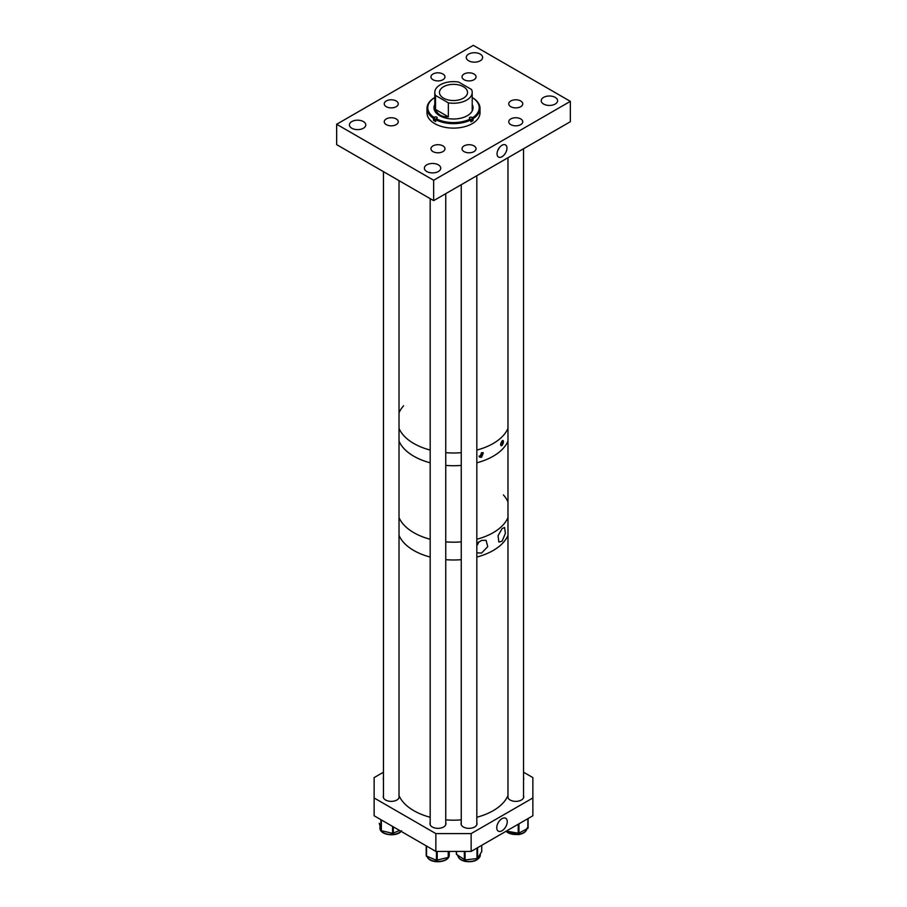 <?xml version="1.0" encoding="UTF-8"?>
<svg xmlns="http://www.w3.org/2000/svg" width="907" height="907" viewBox="0 0 907 907"><rect width="100%" height="100%" fill="white"/><g stroke="black" fill="none" stroke-linecap="round" stroke-linejoin="round"><path stroke-width="1.36" d="M502.002 145.267A7.018 4.047 120 0 0 497.455 151.333A7.018 4.047 120 0 0 498.374 156.99A7.018 4.047 120 0 0 502.002 156.718A7.018 4.047 120 0 0 506.616 150.426A7.018 4.047 120 0 0 505.38 144.848A7.018 4.047 120 0 0 502.002 145.267M520.709 118.919A7.007 4.047 0 0 0 513.079 118.046A7.007 4.047 0 0 0 508.748 121.776A7.007 4.047 0 0 0 510.8 124.644A7.007 4.047 0 0 0 518.441 125.517A7.007 4.047 0 0 0 522.761 121.776A7.007 4.047 0 0 0 520.709 118.919M520.709 100.983A7.007 4.047 0 0 0 513.079 100.099A7.007 4.047 0 0 0 508.748 103.84A7.007 4.047 0 0 0 510.8 106.697A7.007 4.047 0 0 0 518.441 107.582A7.007 4.047 0 0 0 522.761 103.84A7.007 4.047 0 0 0 520.709 100.983M473.998 74.011A7.007 4.047 0 0 0 466.357 73.127A7.007 4.047 0 0 0 462.026 76.868A7.007 4.047 0 0 0 464.078 79.725A7.007 4.047 0 0 0 471.719 80.61A7.007 4.047 0 0 0 476.05 76.868A7.007 4.047 0 0 0 473.998 74.011M442.922 74.011A7.007 4.047 0 0 0 435.281 73.127A7.007 4.047 0 0 0 430.95 76.868A7.007 4.047 0 0 0 433.002 79.725A7.007 4.047 0 0 0 440.643 80.61A7.007 4.047 0 0 0 444.974 76.868A7.007 4.047 0 0 0 442.922 74.011M396.2 100.983A7.007 4.047 0 0 0 388.559 100.099A7.007 4.047 0 0 0 384.239 103.84A7.007 4.047 0 0 0 386.291 106.697A7.007 4.047 0 0 0 393.921 107.582A7.007 4.047 0 0 0 398.252 103.84A7.007 4.047 0 0 0 396.2 100.983M396.2 118.919A7.007 4.047 0 0 0 388.559 118.046A7.007 4.047 0 0 0 384.239 121.776A7.007 4.047 0 0 0 386.291 124.644A7.007 4.047 0 0 0 393.921 125.517A7.007 4.047 0 0 0 398.252 121.776A7.007 4.047 0 0 0 396.2 118.919M442.922 145.891A7.007 4.047 0 0 0 435.281 145.018A7.007 4.047 0 0 0 430.95 148.748A7.007 4.047 0 0 0 433.002 151.616A7.007 4.047 0 0 0 440.643 152.489A7.007 4.047 0 0 0 444.974 148.748A7.007 4.047 0 0 0 442.922 145.891M473.998 145.891A7.007 4.047 0 0 0 466.357 145.018A7.007 4.047 0 0 0 462.026 148.748A7.007 4.047 0 0 0 464.078 151.616A7.007 4.047 0 0 0 471.719 152.489A7.007 4.047 0 0 0 476.05 148.748A7.007 4.047 0 0 0 473.998 145.891M363.378 121.561A8.186 4.728 0 0 0 354.467 120.54A8.186 4.728 0 0 0 349.422 124.905A8.186 4.728 0 0 0 351.814 128.238A8.186 4.728 0 0 0 360.725 129.27A8.186 4.728 0 0 0 365.782 124.905A8.186 4.728 0 0 0 363.378 121.561M438.342 164.836A8.186 4.728 0 0 0 429.43 163.816A8.186 4.728 0 0 0 424.374 168.18A8.186 4.728 0 0 0 426.766 171.514A8.186 4.728 0 0 0 435.689 172.545A8.186 4.728 0 0 0 440.734 168.18A8.186 4.728 0 0 0 438.342 164.836M555.186 97.378A8.186 4.728 0 0 0 546.275 96.357A8.186 4.728 0 0 0 541.218 100.722A8.186 4.728 0 0 0 543.622 104.056A8.186 4.728 0 0 0 552.533 105.087A8.186 4.728 0 0 0 557.578 100.722A8.186 4.728 0 0 0 555.186 97.378M480.234 54.103A8.186 4.728 0 0 0 471.311 53.082A8.186 4.728 0 0 0 466.266 57.447A8.186 4.728 0 0 0 468.658 60.78A8.186 4.728 0 0 0 477.57 61.801A8.186 4.728 0 0 0 482.626 57.447A8.186 4.728 0 0 0 480.234 54.103M433.659 200.64L570.344 121.719L570.344 101.357L433.659 180.266L336.656 124.27L336.656 144.632L433.659 200.64L433.659 180.266M570.344 101.357L473.341 45.35L336.656 124.27M499.281 147.773A6.519 3.764 -60 0 1 497.852 150.256M434.793 104.452A19.546 11.281 0 0 0 433.954 107.718A19.546 11.281 0 0 0 445.904 118.114A19.546 11.281 0 0 0 467.139 115.801A19.546 11.281 0 0 0 473.046 107.718A19.546 11.281 0 0 0 472.207 104.452M434.793 105.087A19.546 11.281 0 0 0 433.965 108.035M426.993 108.352A26.507 15.306 0 0 0 433.467 118.364L434.022 117.422A25.725 14.852 0 0 1 434.453 97.729L433.92 98.035A26.507 15.306 0 0 0 426.993 108.352L426.993 112.808A26.507 15.306 0 0 0 443.206 126.912A26.507 15.306 0 0 0 472.003 123.771A26.507 15.306 0 0 0 480.007 112.808L480.007 108.352A26.507 15.306 0 0 0 473.533 98.33L472.445 98.307A1.565 0.896 180 0 1 472.207 98.421M435.779 119.418A1.565 0.896 0 0 0 434.555 119.667L433.467 120.28A26.507 15.306 0 0 0 435.643 121.572L435.643 119.656A26.507 15.306 0 0 0 470.846 119.917L470.846 121.833A26.507 15.306 0 0 0 472.003 121.221A26.507 15.306 0 0 0 473.08 120.574L473.08 118.658A26.507 15.306 0 0 0 480.007 108.352M473.08 118.658L472.547 117.706A25.725 14.852 0 0 0 472.978 98.013M470.846 119.917L469.792 118.658A1.565 0.896 180 0 1 469.35 118.035A1.565 0.896 180 0 1 470.325 117.196A1.565 0.896 180 0 1 472.025 117.4L472.547 117.706M435.643 119.656L436.199 118.715A25.725 14.852 0 0 0 470.314 118.964M433.467 120.28L433.467 118.364M434.022 117.422L434.555 117.128A1.565 0.896 180 0 1 436.244 116.946A1.565 0.896 180 0 1 437.197 117.774A1.565 0.896 180 0 1 436.732 118.42L436.199 118.715M473.035 108.035A19.546 11.281 0 0 0 472.207 105.087M473.08 120.574L472.025 119.951A1.565 0.896 0 0 0 470.722 119.679M443.58 86.721A14.036 8.095 0 0 0 439.464 92.446A14.036 8.095 0 0 0 448.126 99.929A14.036 8.095 0 0 0 463.42 98.171A14.036 8.095 0 0 0 467.536 92.446A14.036 8.095 0 0 0 458.874 84.963A14.036 8.095 0 0 0 443.58 86.721M458.659 82.061A18.707 10.805 0 0 0 440.269 84.805A18.707 10.805 0 0 0 434.793 92.446A18.707 10.805 0 0 0 435.519 95.428L448.341 102.831A18.707 10.805 0 0 0 466.731 100.076A18.707 10.805 0 0 0 472.207 92.446A18.707 10.805 0 0 0 471.481 89.464L458.659 82.061M448.341 116.833C441.879 117.082 437.605 114.611 435.519 109.43L448.341 116.833L448.341 102.831M435.519 109.43L435.519 95.428M479.021 456.119A2.256 1.304 120 0 0 479.939 455.926A2.256 1.304 120 0 0 481.492 452.763M481.56 452.74L483.306 452.808L481.56 457.298L479.758 457.207L481.56 452.74M479.191 456.629A2.789 1.61 120 0 0 479.939 456.368A2.789 1.61 120 0 0 481.9 452.65M500.63 444.079A2.256 1.304 120 0 0 502.104 440.881L503.102 440.507M502.104 445.439C500.188 445.756 500.188 444.226 502.104 440.881C503.895 440.507 503.895 442.026 502.104 445.439L501.049 445.779M500.607 444.543A2.789 1.61 120 0 0 502.478 440.575M413.819 443.512A56.121 32.403 0 0 0 430.179 450.065A56.121 32.403 0 0 1 399.023 428.387A56.121 32.403 0 0 0 413.819 443.512M445.745 452.684A56.121 32.403 0 0 0 461.255 452.684A56.121 32.403 0 0 1 445.745 452.684M476.821 450.065A56.121 32.403 0 0 0 507.977 428.387A56.121 32.403 0 0 1 476.821 450.065M413.819 456.232A56.121 32.403 0 0 0 430.179 462.797A56.121 32.403 0 0 1 416.846 457.865A56.121 32.403 0 0 1 399.023 441.119A56.121 32.403 0 0 0 413.819 456.232M445.745 465.416A56.121 32.403 0 0 0 461.255 465.416A56.121 32.403 0 0 1 445.745 465.416M476.821 462.797A56.121 32.403 0 0 0 507.977 441.119A56.121 32.403 0 0 1 476.821 462.797M403.615 405.758A56.121 32.403 0 0 0 399.023 412.81M476.821 543.497L481.56 540.413L486.084 540.323L487.751 546.672L481.56 553.066L476.821 552.805M476.821 545.663A7.007 4.047 120 0 0 478.715 541.887M502.104 528.554L504.564 527.5L505.38 533.373L502.104 541.207L498.873 542.046L498.056 535.754L502.104 528.554M413.819 532.681A56.121 32.403 0 0 0 430.179 539.246A56.121 32.403 0 0 1 416.846 534.302A56.121 32.403 0 0 1 399.023 517.557A56.121 32.403 0 0 0 413.819 532.681M445.745 541.864A56.121 32.403 0 0 0 461.255 541.864A56.121 32.403 0 0 1 445.745 541.864M476.821 539.246A56.121 32.403 0 0 0 507.977 517.557A56.121 32.403 0 0 1 476.821 539.246M507.977 501.979A56.121 32.403 0 0 0 503.385 494.927M413.819 550.504A56.121 32.403 0 0 0 430.179 557.057A56.121 32.403 0 0 1 401.948 540.391A56.121 32.403 0 0 1 399.023 535.379A56.121 32.403 0 0 0 413.819 550.504M445.745 559.676A56.121 32.403 0 0 0 461.255 559.676A56.121 32.403 0 0 1 445.745 559.676M476.821 557.057A56.121 32.403 0 0 0 507.977 535.379A56.121 32.403 0 0 1 476.821 557.057M476.821 544.483A5.85 3.379 120 0 0 477.74 542.635M502.002 830.755A7.415 4.286 120 0 0 506.9 824.044A7.415 4.286 120 0 0 505.528 818.171A7.415 4.286 120 0 0 502.002 818.636A7.415 4.286 120 0 0 497.206 825.007A7.415 4.286 120 0 0 498.113 831.005A7.415 4.286 120 0 0 502.002 830.755M383.457 777.764A7.993 4.614 0 0 0 383.253 778.807A7.993 4.614 0 0 0 383.457 779.861M383.457 795.7A7.993 4.614 0 0 0 383.253 796.754A7.993 4.614 0 0 0 385.588 800.008A7.993 4.614 0 0 0 394.296 801.017A7.993 4.614 0 0 0 399.227 796.754A7.993 4.614 0 0 0 399.023 795.722M507.977 795.722A7.993 4.614 0 0 0 507.773 796.754A7.993 4.614 0 0 0 510.108 800.008A7.993 4.614 0 0 0 518.815 801.017A7.993 4.614 0 0 0 523.747 796.754A7.993 4.614 0 0 0 523.543 795.7M461.255 822.694A7.993 4.614 0 0 0 461.051 823.726A7.993 4.614 0 0 0 463.386 826.991A7.993 4.614 0 0 0 472.094 827.989A7.993 4.614 0 0 0 477.025 823.726A7.993 4.614 0 0 0 476.821 822.683M430.179 822.683A7.993 4.614 0 0 0 429.975 823.726A7.993 4.614 0 0 0 432.31 826.991A7.993 4.614 0 0 0 441.017 827.989A7.993 4.614 0 0 0 445.949 823.726A7.993 4.614 0 0 0 445.745 822.694M532.863 797.967L471.141 833.601L471.141 851.424L532.863 815.778L532.863 777.594L523.543 772.208M383.457 772.208L374.137 777.594L374.137 815.778L435.859 851.424L435.859 833.601L374.137 797.967M471.141 851.424L435.859 851.424M471.141 833.601L435.859 833.601M523.543 779.861A7.993 4.614 0 0 0 523.747 778.807A7.993 4.614 0 0 0 523.543 777.764M426.199 855.913L426.199 845.846L426.199 855.913L436.448 860.301L448.217 857.387L449.521 851.424M379.262 823.261L381.348 830.676L392.561 833.34L399.602 830.483M456.38 851.424L456.516 854.485L465.064 859.983L477.592 858.453L481.696 851.571M506.367 831.084L518.611 833.25L527.863 828.386L528.089 818.545M399.023 795.575A56.121 32.403 0 0 0 401.948 800.586A56.121 32.403 0 0 0 430.179 817.252M445.745 819.871A56.121 32.403 0 0 0 461.255 819.871M476.821 817.252A56.121 32.403 0 0 0 507.977 795.575M434.555 119.667L434.555 117.128M472.025 119.951L472.025 117.4M426.993 856.469A11.269 6.508 -0 0 0 427.741 857.716A11.269 6.508 -0 0 0 438.432 861.469A11.269 6.508 -0 0 0 448.546 857.217M448.659 857.036A11.269 6.508 -0 0 0 449.237 854.972C449.634 862.24 432.322 864.269 427.843 858.011L426.948 856.446M426.528 846.038L426.528 856.276M436.448 851.424L436.448 860.301M437.219 851.424L437.219 860.335M448.217 851.424L448.217 857.387M448.659 851.424L448.659 857.013M381.348 819.951L381.348 830.676M380.872 819.679L380.872 830.313M392.561 826.424L392.561 833.34M393.332 826.867L393.332 833.272M401.586 830.755C397.481 837.308 379.568 835.415 379.965 828A11.269 6.508 0 0 0 388.298 834.281A11.269 6.508 0 0 0 400.973 831.277M457.786 855.358A11.269 6.508 -0 0 0 465.212 861.094A11.269 6.508 -0 0 0 480.313 854.972C478.805 860.312 473.805 862.466 465.325 861.435C460.631 860.369 458.114 858.215 457.763 854.972M456.516 851.424L456.516 854.485M464.339 851.424L464.339 859.836M465.064 851.424L465.064 859.983M476.991 848.045L476.991 858.748M477.592 847.694L477.592 858.453M481.696 845.324L481.696 851.877M506.027 831.277A11.269 6.508 0 0 0 518.248 834.349A11.269 6.508 0 0 0 526.922 828.885M518.963 823.805L518.963 833.136M527.863 818.67L527.863 828.386M518.203 824.248L518.203 833.238M472.207 110.983L472.207 92.446M434.793 110.983L434.793 92.446M449.237 854.972L449.237 853.249M379.965 828L379.965 826.424M480.313 854.972L480.313 854.099M456.334 851.424L456.334 854.201M481.742 845.301L481.742 851.718M527.035 828C526.559 831.594 523.6 833.828 518.18 834.678L505.902 831.356M528.112 818.533L528.112 828.057M461.255 184.699L461.255 824.758M476.821 175.72L476.821 824.769M399.023 180.64L399.023 797.786M383.457 171.661L383.457 797.797M430.179 198.633L430.179 824.769M445.745 193.656L445.745 824.758M507.977 157.727L507.977 797.786M523.543 148.748L523.543 797.797"/></g></svg>
